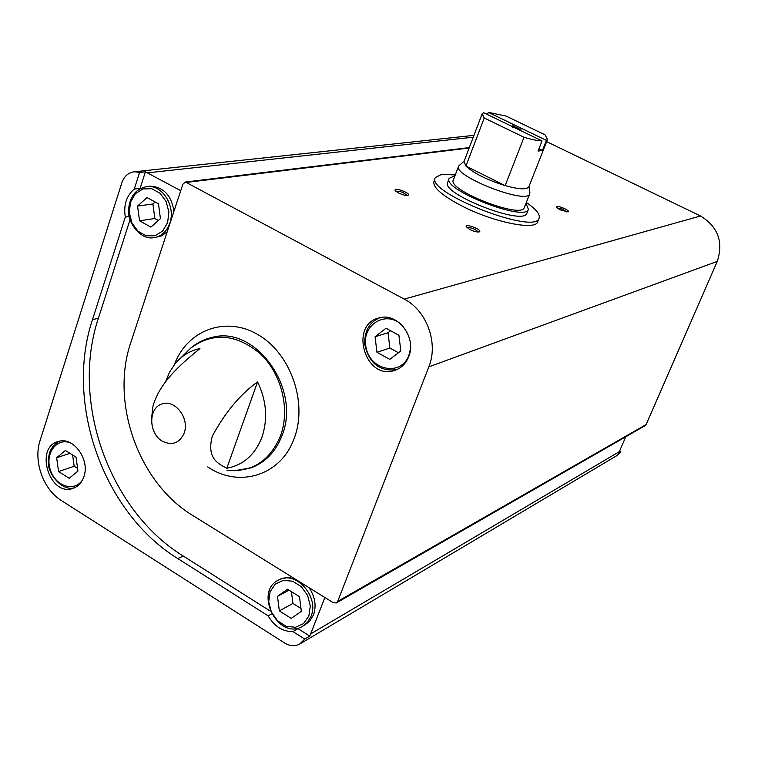 <?xml version="1.0" encoding="UTF-8"?>
<svg xmlns="http://www.w3.org/2000/svg" width="758" height="758" viewBox="0 0 758 758"><rect width="100%" height="100%" fill="white"/><g stroke="black" fill="none" stroke-linecap="round" stroke-linejoin="round"><path stroke-width="1.14" d="M537.725 221.62L537.602 221.933C535.309 230.764 492.776 222.047 461.613 205.835C441.706 195.308 432.477 187.131 433.955 181.314M270.227 611.062L183.275 556.059L177.77 558.561L268.142 615.866C274.33 626.411 282.592 631.651 292.929 631.585L304.744 639.07L299.637 644.101C294.824 646.517 289.783 646.129 284.506 642.945L61.407 500.564C43.197 489.422 33.144 461.072 40.089 440.521L121.83 182.83C124.208 176.131 128.443 172.445 134.536 171.772L139.576 172.454L134.261 189.074C126.397 195.782 123.412 205.124 125.297 217.091L129.182 216.532M271.601 613.961L268.142 615.866M324.888 597.512L309.785 636.085L298.017 628.638L292.929 631.585M309.785 636.085L304.744 639.07M619.532 451.19L620.84 451.901L618.452 453.312L619.343 451.654L310.903 633.773M139.576 172.454L145.403 171.829L140.097 188.354L134.261 189.074M183.275 556.059C109.076 510.504 70.428 401.494 98.388 318.294L130.016 219.763M177.77 558.561C103.306 512.73 64.496 403.209 92.495 319.63L125.297 217.091M620.84 451.901L616.908 455.605L300.414 643.637M145.403 171.829L180.736 190.675M83.863 476.716C90.268 459.718 73.346 436.362 58.47 441.45C34.11 447.049 49.478 497.011 72.92 488.417C78.121 486.636 81.769 482.732 83.863 476.716M408.704 356.696C416.966 337.661 397.922 312.391 379.587 317.801C348.813 323.922 364.797 380.62 394.425 370.482C401.077 368.331 405.833 363.736 408.704 356.696M130.926 342.152L182.839 184.27L185.445 182.024L404.241 299.107C426.773 310.543 438.645 343.194 428.829 366.863L337.689 601.397L336.353 602.942L333.274 602.714L192.93 515.592C138.581 482.998 110.005 402.64 130.926 342.152M625.786 436.75L619.343 451.654M226.813 468.245C243.318 465.128 255.039 454.781 261.955 437.186C268 418.994 266.541 400.556 257.568 381.88L226.813 468.245C218.361 463.773 206.366 458.656 212.325 436.03C225.249 412.324 240.324 394.274 257.568 381.88M165.481 381.966L169.508 372.206L175.136 363.707C181.825 355.682 190.078 350.641 199.913 348.585C184.194 361.594 159.957 380.829 152.955 406.345M546.641 141.642L700.525 215.983C717.968 226.708 723.549 241.84 717.286 261.396L646.167 424.527L645.143 425.645L336.524 602.847M398.433 192.949L395.117 190.343C393.753 186.752 411.821 193.584 408.098 195.261C405.966 195.725 402.744 194.948 398.433 192.949M559.878 209.786L556.372 207.171C555.282 204.215 571.153 210.61 568.112 211.908L559.878 209.786M469.827 229.541L466.227 226.708C464.844 222.947 483.187 230.138 479.331 231.844C477.256 232.308 474.082 231.541 469.827 229.541M467.004 227.713C471.391 227.409 475.105 228.84 478.146 232.024M557.149 208.099L562.436 209.085L566.946 212.022M395.922 191.338C400.205 191.035 403.881 192.409 406.932 195.441M280.621 578.998L291.593 576.838M308.98 587.639C315.082 596.584 316.588 605.68 313.499 614.928L309.321 621.626L303.361 625.9M294.9 628.609L298.017 628.638M140.097 188.354L138.885 189.358M148.568 186.373L150.103 186.184C163.358 186.875 171.317 195.204 173.989 211.188M167.186 231.891L161.463 235.88L155.191 237.462M147.024 197.554L158.488 203.826L160.431 218.655L150.908 227.116L139.519 220.805L137.577 206.072L147.024 197.554M58.555 471.561L69.177 478.27L77.96 471.097L76.046 457.159L65.359 450.479L56.651 457.718L58.555 471.561L74.161 466.246L77.591 468.397M155.134 201.988L152.917 203.978L154.831 218.512L158.384 220.474M154.831 218.512L139.519 220.805M152.917 203.978L137.577 206.072M69.935 453.341L56.651 457.718M72.616 455.008L74.161 466.246M376.944 352.281L389.764 359.377L400.802 350.916L398.926 335.282L386.021 328.223L375.068 336.76L376.944 352.281L389.868 348.017L398.424 352.735M287.528 589.212L299.495 596.679L301.343 611.327L291.233 618.395L279.342 610.901L277.485 596.347L287.528 589.212M390.588 330.725L388.03 332.715L375.068 336.76M388.03 332.715L389.868 348.017M291.423 591.638L292.92 603.434L300.983 608.494M292.92 603.434L279.342 610.901M289.054 590.16L277.485 596.347M526.317 202.471C536.133 209.208 540.388 214.467 539.071 218.257C535.053 235.34 425.001 192.21 435.348 177.609L441.402 174.416L455.293 174.909M483.642 112.696L542.027 140.922C537.574 140.761 531.566 139.538 524.015 137.274L484.239 117.992L482.164 113.804L483.642 112.696M546.404 140.382L488.294 112.326L506.107 116.078L545.021 134.82L547.522 139.415L546.404 140.382L542.425 150.482L538.938 148.786M542.027 140.922L538.028 151.079L542.425 150.482M524.015 137.274L505.169 185.625C486.911 179.854 473.826 173.336 465.924 166.078L464.019 161.52L482.088 114.003M528.876 186.714L528.8 186.904C526.696 189.822 518.823 189.396 505.169 185.625L465.924 166.078L484.239 117.992M488.294 112.326L487.441 114.534M512.001 123.772L513.327 126.027L519.922 129.22L522.319 128.756M513.327 126.027L512.787 127.42M519.922 129.22L519.59 130.073M529.823 192.286L529.709 193.868C527 205.048 451.891 175.61 458.656 166.03L464.161 161.141M524.346 207.455L524.261 207.673C521.409 219.195 446.5 189.832 453.398 179.892L458.562 166.277M525.976 203.333L528.421 209.35C525.275 222.246 441.45 189.396 449.2 178.301L454.961 175.771M526.962 213.036L526.867 213.282C523.674 226.282 439.915 193.451 447.703 182.252L449.087 178.594M98.388 318.294L92.495 319.63M473.267 137.198L147.696 172.824M207.701 466.9C239.187 488.522 281.379 475.399 294.35 437.935C307.814 402.318 290.608 353.484 258.08 334.704C225.723 315.423 187.046 330.137 174.34 364.702M226.917 470.216C251.902 472.556 269.772 461.091 280.545 435.812C290.267 409.443 281.749 374.234 260.733 354.147C236.496 333.833 213.14 331.824 190.684 348.121L176.169 362.495M184.232 433.007C189.803 417.933 174.463 398.623 161.397 404.118C148.113 408.846 148.72 433.368 162.25 441.175C172.189 445.931 179.513 443.212 184.232 433.007M646.167 424.527L337.689 601.397M717.286 261.396L428.829 366.863M469.155 148.009L186.999 182.365M700.525 215.983L404.241 299.107M234.355 470.737L250.955 467.875C265.423 462.494 275.789 451.692 282.042 435.48C301.4 388.816 255.361 325.144 212.221 337.367L200.169 341.839M169.82 223.146C175.96 206.479 162.411 184.63 147.213 186.534C136.08 188.543 129.874 196.142 128.585 209.331C126.633 219.697 138.979 240.4 153.684 237.709C161.35 236.477 166.732 231.626 169.82 223.146M167.613 222.606L168.882 212.079L166.173 201.59L160.052 193.252L151.742 188.733L142.921 188.922L135.35 193.726L130.499 202.187L129.296 212.61L131.977 222.966L138.003 231.247L146.209 235.814L155.011 235.766L162.657 231.057L167.613 222.606M70.702 442.994C56.784 437.101 44.618 453.568 50.407 470.083C55.647 486.778 75.213 492.548 82.802 479.378M403.209 326.49C387.726 308.724 360.865 324.111 366.01 347.287C370.084 370.624 401.134 376.764 408.894 355.369L410.448 348.87M310.988 616.368C319.516 597.086 296.151 570.376 279.19 579.747C253.229 590.88 277.703 640.709 302.281 626.525L307.445 622.365L310.988 616.368M308.838 616.027L310.306 605.955L307.596 595.437L301.267 586.597L292.597 581.206L283.331 580.325L275.315 584.086L270.104 591.714L268.711 601.7L271.392 612.094L277.618 620.859L286.183 626.288L295.43 627.292L303.522 623.644L308.838 616.027M473.968 135.35L134.536 171.772M151.477 419.136L152.945 406.345M469.316 147.583L185.445 182.024M208.554 338.333L212.221 337.367C204.196 339.196 197.014 342.777 190.684 348.121M150.103 186.184L147.213 186.534M59.427 441.222C51.516 445.41 47.868 452.905 48.503 463.707C47.868 472.945 61.815 492.084 74.862 487.65M73.943 488.048L72.92 488.417M379.796 317.744C369.364 322.103 364.342 331.038 364.75 344.549C369.023 363.29 379.644 371.666 396.595 369.696M396.368 369.8L394.425 370.482M281.768 578.401L279.19 579.747M539.071 218.257L537.602 221.933M547.522 139.415L528.8 186.904M529.018 186.354L529.908 192.864M529.709 193.868L524.261 207.673M528.421 209.35L526.867 213.282"/></g></svg>
